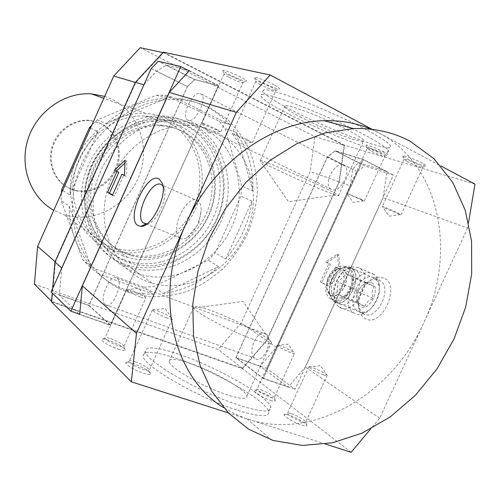 <?xml version="1.0" encoding="UTF-8"?>
<svg xmlns="http://www.w3.org/2000/svg" width="500" height="500" viewBox="0 0 500 500"><rect width="100%" height="100%" fill="white"/><g stroke="black" fill="none" stroke-linecap="round" stroke-linejoin="round"><path stroke-width="0.38" stroke-dasharray="2.5 1.88" d="M350.4 267.4L351.613 268.131C364.081 276.062 346.912 309.95 334.588 301.869L333.7 301.294C329.756 297.863 328.587 292.331 330.2 284.706C331.506 279.544 333.862 275.156 337.281 271.544C341.863 267.062 346.238 265.681 350.4 267.4M383.781 277.9L377.631 277.094C366.138 278.4 355.425 298.181 359.387 310.6C360.456 314.294 362.362 316.925 365.1 318.494C381.4 328.919 401.631 285.05 383.781 277.9M363.531 313.788L362.619 313.206L358.775 307.244C355.462 296.894 364.438 280.325 373.994 279.269L379.094 279.962L380.331 280.706C393.144 288.738 376.206 321.956 363.531 313.788M180.119 238.25C182.138 239.406 184.562 239.106 187.406 237.369C195.194 231.294 199.762 222.413 201.112 210.731C201.269 206.081 200.319 202.838 198.256 201L197.256 200.344C186.75 194.106 169.488 230.338 179.394 237.725L180.119 238.25M216.088 129.006L220.25 131.6L206.806 125.831L201.925 123.056C204.112 123.6 208.837 125.581 216.088 129.006M240.775 77.169C233.25 73.188 222.312 69.131 222.9 70.519C223.144 71.188 225.106 72.481 228.775 74.412C236.494 78.263 242.206 80.538 245.925 81.231C247.444 81.175 245.731 79.819 240.775 77.169M228.731 77.225C225.75 75.662 224.163 74.619 223.969 74.094L224.069 73.944C226.438 74.094 231.231 75.95 238.438 79.506C241.931 81.35 243.456 82.431 243.012 82.75L242.644 82.775C239.644 82.2 235.012 80.35 228.731 77.225M361 199.2L363.65 200.938L346.662 193.275L361 199.2M384.125 152.031C377.512 148.525 365.887 144.144 366.094 145.219C366.1 145.625 367.469 146.544 370.194 147.975C377.55 151.613 383.312 153.9 387.469 154.85C388.931 154.938 387.819 154 384.125 152.031M370.419 150.688L367.238 148.381C370.056 148.806 374.875 150.688 381.694 154.019C384.288 155.387 385.325 156.144 384.8 156.294L384.431 156.281C381.069 155.506 376.4 153.637 370.419 150.688M397.806 212.938L400.244 214.631L385.644 208.4L382.4 206.469C385.412 207.369 390.55 209.525 397.806 212.938M422.375 163.169C415.487 159.469 402.713 154.706 402.837 155.863C402.794 156.281 404.131 157.206 406.85 158.65C414.588 162.494 420.8 164.944 425.487 166.012C427.156 166.137 426.119 165.188 422.375 163.169M407.156 161.531L404.087 159.2C407.3 159.688 412.512 161.706 419.725 165.244C422.337 166.637 423.331 167.4 422.713 167.544L422.275 167.525C418.488 166.65 413.45 164.65 407.156 161.531M247.6 139.775L251.612 142.387L237.15 136.2L232.275 133.369C234.781 133.994 239.887 136.125 247.6 139.775M273.944 84.781C266.025 80.531 254.013 76.15 254.556 77.675C254.756 78.369 256.719 79.706 260.438 81.681C268.575 85.769 274.744 88.2 278.938 88.981C280.706 88.944 279.037 87.544 273.944 84.781M260.462 84.675C257.438 83.081 255.85 82.006 255.694 81.456L255.831 81.281C258.544 81.456 263.731 83.444 271.388 87.244C274.95 89.15 276.462 90.269 275.912 90.594L275.469 90.619C272.081 89.975 267.081 87.994 260.462 84.675M322.45 186.906C335.15 193.05 340.462 196.038 338.387 195.856L335.656 195.081C326.419 192.031 296.919 179.269 277.675 170.044C267.663 165.25 261.812 162.181 260.131 160.844L260.269 160.444C262.65 160.181 299.481 175.806 322.45 186.906M366.275 129.7C329.475 109.875 267.787 86.444 263.463 90.075C260.731 92.206 269.769 98.725 290.581 109.612C325.131 127.731 380.925 149.475 389.55 147.613C393.938 146.456 386.181 140.488 366.275 129.7M288.594 114.006C267.756 103.175 258.669 96.756 261.344 94.756C265.569 91.35 327.156 114.956 364.012 134.65C383.95 145.363 391.75 151.231 387.419 152.262C378.9 153.894 323.181 132.012 288.594 114.006M301.531 117.544C288.688 110.831 283.194 106.912 285.062 105.794C288.188 103.9 325.656 118.325 348.263 130.338C360.763 137.006 365.756 140.712 363.256 141.463C358.481 142.675 323.263 128.912 301.531 117.544M290.731 352.638C283.994 349.913 279.481 347.519 277.188 345.469L277.144 345.381C276.981 344.825 278.275 345.044 281.038 346.05C287.931 348.85 292.438 351.256 294.556 353.269L294.587 353.344C294.619 353.819 293.337 353.581 290.731 352.638M270.375 400.375C273.819 401.494 275.456 401.587 275.294 400.669C272.863 397.725 267.387 394.606 258.875 391.312C255.444 390.181 253.769 390.056 253.85 390.944C256.169 393.856 261.675 397 270.375 400.375M260.994 389.856C267.913 392.544 272.356 395.069 274.325 397.431L274.325 397.438C274.444 398.162 273.113 398.075 270.338 397.169C263.319 394.438 258.85 391.9 256.938 389.556L256.938 389.55C256.863 388.831 258.212 388.938 260.994 389.856M140.238 296.988C133.112 294.144 128.631 291.762 126.794 289.837L126.762 289.744C126.806 289.113 128.681 289.469 132.381 290.806C139.681 293.731 144.144 296.131 145.769 298.012L145.781 298.094C145.594 298.625 143.75 298.256 140.238 296.988M117.975 349.106C122.6 350.6 124.963 350.8 125.056 349.706C123.244 346.9 117.825 343.781 108.806 340.363C104.206 338.856 101.806 338.625 101.594 339.669C103.275 342.456 108.737 345.6 117.975 349.106M110.787 338.663C118.119 341.45 122.519 343.975 123.981 346.231L123.987 346.238C123.888 347.1 121.975 346.919 118.244 345.706C110.794 342.875 106.369 340.337 104.963 338.094L104.963 338.088C105.113 337.244 107.056 337.438 110.787 338.663M166.912 317.95C159.338 314.956 154.506 312.362 152.425 310.175L152.381 310.062C152.375 309.337 154.269 309.65 158.069 311C165.831 314.088 170.637 316.7 172.5 318.844L172.519 318.944C172.369 319.556 170.5 319.225 166.912 317.95M143.287 373.263C148.05 374.75 150.444 374.875 150.475 373.631C148.4 370.425 142.569 367.025 132.981 363.431C128.256 361.919 125.812 361.763 125.65 362.95C127.575 366.131 133.456 369.569 143.287 373.263M135.137 361.681C142.931 364.619 147.669 367.369 149.344 369.944L149.344 369.95C149.3 370.931 147.356 370.812 143.519 369.606C135.594 366.619 130.825 363.85 129.219 361.287L129.219 361.275C129.331 360.319 131.306 360.456 135.137 361.681M323.406 374.831C316.281 371.969 311.419 369.375 308.819 367.05L308.756 366.944C308.538 366.319 309.819 366.5 312.613 367.5C319.913 370.45 324.769 373.062 327.188 375.35L327.225 375.438C327.306 375.969 326.031 375.769 323.406 374.831M301.931 425.238C305.413 426.331 307.031 426.369 306.8 425.337C306.35 423.338 295.806 417.281 289.125 415.144C285.65 414.031 283.981 413.969 284.131 414.956C284.356 416.856 295.119 423.094 301.931 425.238M291.425 413.663C298.744 416.481 303.531 419.237 305.775 421.912L305.775 421.919C305.95 422.731 304.631 422.694 301.825 421.8C294.381 418.931 289.575 416.169 287.394 413.506L287.394 413.5C287.262 412.7 288.606 412.756 291.425 413.663M252.944 339.206C229.919 330.869 195.9 312.85 193.75 308.081L193.506 307.613C193.263 305.175 199.9 306.456 213.406 311.462C236.269 319.931 269.475 337.475 271.419 342.369L271.569 342.794C271.588 344.888 265.381 343.694 252.944 339.206M237.975 410.438C259.531 417.062 269.756 417.413 268.656 411.488C266.069 400.356 214.319 371.019 177.5 358.75C155.338 351.337 143.894 350.375 143.162 355.875C141.75 364.894 198.263 398.044 237.975 410.438M179.456 354.438C216.238 366.806 268.056 396.012 270.744 406.919C271.906 412.725 261.725 412.281 240.194 405.581C200.525 393.062 143.925 360.081 145.238 351.281C145.912 345.913 157.319 346.962 179.456 354.438M189.881 363.219C213.044 370.925 245.719 389.462 246.919 395.975C247.438 399.525 240.969 399.169 227.519 394.913C203.25 387.15 168.738 367.163 169.075 361.463C169.269 358.075 176.2 358.663 189.881 363.219M215.194 131.831C207.312 128.044 198.856 125.913 189.825 125.45C154.425 123.406 116.919 152.594 106.925 191.431C96.619 230.219 115.569 269.831 147.562 281.625L151.825 283.075C188.131 294.062 230.637 270.3 246.481 232.3C262.75 194.469 249.544 148.394 215.194 131.831M126.675 266.2C95.831 254.688 77.494 216.744 87.2 179.812C96.625 142.838 132.463 115.162 166.537 117.231C175.231 117.706 183.381 119.769 191 123.419C224.194 139.344 237.256 183.481 221.769 219.619C206.694 255.925 165.781 278.394 130.781 267.619L126.675 266.2M126.825 261.819C97.463 250.781 80.144 214.594 89.5 179.544C98.575 144.438 132.731 118.3 165.125 120.463C173.2 120.956 180.787 122.888 187.881 126.269C219.369 141.287 231.931 183.081 217.35 217.425C203.156 251.925 164.406 273.35 131.175 263.306L126.825 261.819M124.106 259.837C94.887 248.844 77.644 212.862 86.925 178.038C95.931 143.162 129.881 117.212 162.113 119.375C170.144 119.862 177.688 121.794 184.756 125.156C216.094 140.1 228.637 181.65 214.15 215.781C200.05 250.069 161.5 271.337 128.431 261.325L124.106 259.837M126.744 253.975C99.994 243.794 84.425 210.719 93.119 178.944C101.562 147.125 132.744 123.644 162.188 125.919C169.231 126.419 175.869 128.138 182.087 131.075C210.613 144.537 222.256 182.256 209.231 213.45C196.55 244.775 161.55 264.356 131.406 255.556L126.744 253.975M124.719 252.531C98.062 242.381 82.544 209.444 91.188 177.825C99.581 146.163 130.625 122.806 159.956 125.081C166.975 125.581 173.581 127.3 179.781 130.225C208.206 143.631 219.838 181.188 206.875 212.237C194.256 243.425 159.388 262.894 129.356 254.112L124.719 252.531M123.212 255.869C95.156 245.25 78.688 210.65 87.669 177.3C96.388 143.9 129.012 119.144 159.925 121.356C167.5 121.856 174.625 123.694 181.3 126.856C211.325 141.106 223.469 180.837 209.681 213.562C196.262 246.431 159.381 266.863 127.681 257.4L123.212 255.869M110.213 246.506C82.825 236.069 66.712 202.444 75.356 170.138C83.75 137.781 115.419 113.869 145.569 116.088C152.95 116.587 159.9 118.381 166.425 121.469C195.763 135.356 207.794 173.981 194.444 205.738C181.456 237.638 145.5 257.344 114.569 248.012L110.213 246.506M109.119 248.931C80.712 238.15 63.894 203.325 72.775 169.762C81.394 136.144 114.206 111.213 145.506 113.381C153.306 113.875 160.644 115.756 167.525 119.025C198.044 133.525 210.45 173.75 196.494 206.725C182.913 239.85 145.475 260.238 113.325 250.387L109.119 248.931M104.663 96.388L111.4 99.044C139.094 112.075 150.912 147.887 138.669 177.05C126.769 206.356 93.088 223.95 64.069 214.731L53.762 210.269M71.1 189.156C56.087 183.069 47.663 164.625 52.638 147.669C57.462 130.675 74.769 118.725 91.094 120.787L100.5 123.419C116.181 130.512 123.45 150.556 116.95 167.406C110.631 184.319 91.806 194.931 75.2 190.538L71.1 189.156M70.3 188.644C55.319 182.569 46.9 164.156 51.863 147.238C56.675 130.287 73.95 118.356 90.244 120.419L99.631 123.05C115.288 130.131 122.55 150.131 116.062 166.944C109.763 183.825 90.969 194.412 74.394 190.019L70.3 188.644M372.181 129.35L379.35 133.169C440.562 165.069 457.05 253.713 423.494 323.4C392.044 394.038 313.456 440.863 248.406 419.35L228.431 412.944M336.987 267.562L340.381 269.244L338.694 254.85L327.025 262.625L330.312 264.256L321.931 282.556L328.512 286.056L336.987 267.562L335.487 266.913L338.875 268.587L337.2 254.188L325.538 261.981L328.819 263.606L320.425 281.925L327 285.425L335.487 266.913M340.381 269.244L338.875 268.587M338.694 254.85L337.2 254.188M327.025 262.625L325.538 261.981M330.312 264.256L328.819 263.606M321.931 282.556L320.425 281.925M328.512 286.056L327 285.425M51.456 301.863L242.519 368.669L266.819 340.619L339.306 181.956L344.531 145.188L163.406 52.175M52.638 288.512L52.237 293.05M344.169 145.444L163.475 52.706L135.738 82.569L55.4 261.956L51.9 301.562L242.469 368.244L266.544 340.444L338.994 181.881L344.169 145.444L314.925 136.694L140.206 47.706M351.138 452.294L242.519 368.669M325.481 444.062L245.131 418.237L234.906 413.975L223.575 407.625M79.175 314.081L59.356 295.062L61.775 268.131M371.094 129.219L379.35 133.169L440.806 165.912M475 184.131L344.531 145.188M468.55 222.419L467.606 227.994L383.106 197.675L387.044 171.606L358.406 162.481L352.669 169.344L350.275 185.894L339.306 181.956M467.606 227.994L379.688 418.144L370.644 428.963M34.431 284.119L218.056 349.469L241.163 323.013L310.181 171.537L314.925 136.694M338.994 181.881L310.181 171.537M266.544 340.444L241.163 323.013M242.469 368.244L218.056 349.469M51.9 301.562L51.519 301.188M55.4 261.956L55.081 261.681M135.738 82.569L135.344 82.45M163.475 52.706L163.006 52.606M146.944 223.925C155.863 223.656 168.075 198.681 164.213 188.5L163.031 186.069M144.019 84.625L156.531 71.125L166.462 65.163L188.219 70.394M110.475 325.269L218.55 85.581L194.719 79.488L187.35 86.556L88.863 305.531L110.475 325.269L79.656 314.538M187.406 86.662L194.669 79.7L218.35 85.769L110.487 324.988L89.025 305.4L187.406 86.662L151.219 68.544M59.356 295.062L88.863 305.531M189.3 70.65L218.55 85.581M166.462 65.163L194.719 79.488M156.531 71.125L187.35 86.556M89.025 305.4L51.1 291.944M110.487 324.988L79.681 314.256M218.35 85.769L189.119 70.85M194.669 79.7L158.344 61.288M124.431 175.356L126.369 176.375L126.931 161.137L124.906 163.044M112.544 195L114.369 196.081L123.819 175.031M112.425 195.263L114.369 196.081M125.013 160.287L126.931 161.137M124.425 175.531L126.369 176.375M350.275 185.894L276.475 347.256L260.056 366.269L288.225 387.15L305.381 367.106L383.106 197.675M379.688 418.144L305.381 367.106M276.475 347.256L266.819 340.619M263.181 378.431L363.325 159.494L335.275 150.75L327.469 156.731L235.831 357.675L263.181 378.431L288.225 387.15M335.238 150.95L327.544 156.838L236.006 357.562L263.169 378.162L363.113 159.65L335.238 150.95L364.712 165.894L393.331 175.069L295.069 389.275L266.881 368.519L356.956 171.569L364.712 165.894M358.406 162.481L335.275 150.75M387.044 171.606L363.325 159.494M260.056 366.269L235.831 357.675M352.669 169.344L327.469 156.731M236.006 357.562L266.881 368.519M327.544 156.838L356.956 171.569M263.169 378.162L295.069 389.275M363.113 159.65L393.331 175.069M200.244 93.575L201.287 94.113C207.844 98.344 195.15 123.7 188.162 120.394L187.262 119.894C180.888 115.581 193.044 90.856 200.244 93.575M343.081 165.062L344.331 165.7C352.312 170.569 340.269 193.588 331.875 189.6L330.781 189.013C322.962 184.112 334.506 161.575 343.081 165.062M117.1 278.194L117.275 278.344C124.056 283.488 111.363 311.069 105.181 304.656L105.113 304.594C98.506 299.344 110.719 272.413 117.1 278.194M265.894 334.056L266.112 334.212C274.544 339.769 262.712 364.969 254.819 358.294L254.737 358.231C246.462 352.612 257.844 327.912 265.894 334.056M127.231 291.913L148.706 296.688C162.175 297.106 175.456 295.144 188.556 290.8C201.275 285.194 212.944 277.638 223.556 268.144C233.35 257.712 241.444 246.044 247.825 233.125C253.088 219.731 256.25 205.963 257.306 191.819C257.1 177.731 254.7 164.219 250.106 151.287C244.288 138.963 236.544 128.162 226.863 118.888L210.225 107.875C199.412 102.544 187.744 99.738 175.219 99.469C131.662 98.287 86.469 134.981 75.331 182.662C63.837 230.287 88.1 277.906 127.231 291.913M153.344 294.206L97.931 273.481C105.638 280.381 114.244 285.6 123.75 289.137L125.694 289.825C134.625 292.85 143.844 294.312 153.344 294.206L144.081 287.194L153.731 286.569L208.175 260.25L215.212 252.906L240.963 196.131L241.806 186.069L225.1 128.619L219.044 121.156L166.494 95.412L161.231 95.15L156.494 95.194L97.275 119.887L91.825 125.1M163.156 293.538L218.538 266.544C202.463 281.644 184 290.644 163.156 293.538L153.731 286.569M218.538 266.544L208.175 260.25M225.7 259.037L252 201.112C248.85 222.887 240.081 242.2 225.7 259.037L215.212 252.906M252 201.112L240.963 196.131M252.894 190.85L236.088 132.3C247.975 149.456 253.581 168.975 252.894 190.85L241.806 186.069M236.088 132.3L225.1 128.619M229.956 124.694L176.6 98.506C187.075 99.388 196.887 102.088 206.031 106.6C215.15 111.15 223.125 117.181 229.956 124.694L219.044 121.156M201.556 127.088C235.263 143.294 248.394 188.281 232.562 225.156C217.15 262.206 175.544 285.238 139.963 274.363L135.787 272.931C104.438 261.294 85.831 222.619 95.8 184.881C105.469 147.088 142.037 118.756 176.694 120.812C185.538 121.287 193.825 123.375 201.556 127.088M123.269 263.688L127.356 265.094C162.138 275.837 202.781 253.581 217.738 217.55C233.094 181.688 220.056 137.869 187.056 122.044C179.488 118.419 171.381 116.369 162.75 115.887C128.894 113.825 93.325 141.25 83.994 177.925C74.381 214.55 92.619 252.225 123.269 263.688M90.463 128.15L98.062 131.575L69.706 194.975L62.669 190.338M69.175 206.119C69.662 229.825 76.919 249.9 90.938 266.344L69.175 206.119L61.194 200.606L82.675 259.675L89.562 266.694L144.081 287.194M90.938 266.344L82.675 259.675M97.931 273.481L89.562 266.694M176.6 98.506L166.494 95.412M156.494 95.194L166.425 98.294L106.094 123.6L97.275 119.887M61.406 193.169L61.194 200.606M166.425 98.294C144.412 99.356 124.3 107.794 106.094 123.6M98.062 131.575C81.844 149.85 72.387 170.981 69.706 194.975M349.825 288.538C358.15 271.175 340.656 262.825 333.406 280.031C330.194 288.281 330.85 294.15 335.369 297.625C340.694 299.525 345.513 296.494 349.825 288.538M364.656 306.294L367.55 301.762L372.938 298.238L372.15 291.762L373.819 286.369L366.494 282.731L361.206 286.231L358.381 290.75L356.688 296.069L357.431 302.444L364.656 306.294L344.05 297.706L336.962 293.9L338.031 282.094L346.125 273.919L353.325 277.506L352.319 289.488L344.05 297.706M371.406 282.706L367.025 282.387C359.825 285.8 356.456 292 356.925 300.988L358.206 304.337L360.475 306.488C369.906 312.344 381.587 286.962 371.406 282.706M330.594 295.269C335.781 297.113 340.475 294.131 344.694 286.337C347.688 278.762 347.294 273.169 343.519 269.556L342.638 269.012L338.35 268.631C331.556 269.988 325.131 281.962 326.994 289.738L329.881 294.812L330.581 295.262C339.913 301.288 352.881 275.55 343.506 269.55L342.619 269.006C337.419 267.419 332.781 270.438 328.731 278.062C325.744 285.55 326.131 291.137 329.9 294.819L330.594 295.269M358.35 267.419L351.581 266.894C341.175 269.119 331.594 286.944 334.356 298.8C335.106 302.387 336.631 305.062 338.944 306.837L339.956 307.494C354.412 317.05 374.487 277.575 359.8 268.294L358.35 267.419M354.55 269.375L348.812 268.913C339.963 270.775 331.769 286.019 334.131 296.112L335.863 300.575L338.894 303.488C351.181 311.512 368.175 277.987 355.75 270.1L354.55 269.375M372.688 273.731L374.162 274.613C376.644 276.469 378.256 279.35 379.006 283.263C381.488 294.869 372.206 311.825 362.175 314.137L357.537 314.475L353.419 312.769C338.981 303.331 357.594 265.494 372.688 273.731M373.688 277.75C360.256 270.406 344.456 304.831 358.2 311.438L361.306 312.375L364.781 312.025C373.3 310.038 381.144 295.712 379.044 285.869C378.263 281.869 376.475 279.169 373.688 277.75M334.65 301.737C346.881 309.75 363.913 276.125 351.538 268.256L350.337 267.531L344.688 267.062C335.812 268.894 327.537 284.312 329.931 294.438L331.65 298.856L334.65 301.737M334.219 300.125C331.987 298.844 330.525 296.581 329.831 293.35C327.6 283.931 335.312 269.562 343.562 267.875L348.812 268.312C362.031 273.719 346.344 307.875 334.219 300.125M330.006 293.1L328.013 291.212L326.856 288.263C326.381 279.262 329.706 273.081 336.831 269.719L340.569 270.056C349.988 273.994 338.706 298.575 330.006 293.1M357.431 302.444L336.962 293.9M372.938 298.238L352.319 289.488M373.819 286.369L353.325 277.506M366.494 282.731L346.125 273.919M358.381 290.75L338.031 282.094M377.631 277.094L373.994 279.269M359.387 310.6L358.775 307.244M362.619 313.206L333.7 301.294M187.406 237.369L198.725 223.575L201.112 210.731M146.006 223.969L179.394 237.725M220.25 131.6L208.144 133.244L208.806 133.156L201.944 123.212M222.9 70.519L223.969 74.094M224.069 73.944L201.925 123.056M363.65 200.938L353.094 202.4L346.662 193.275M366.094 145.219L367.094 148.475M367.238 148.381L346.744 193.194M400.244 214.631L389.125 216.194L382.275 206.55M402.837 155.863L403.906 159.294M404.087 159.2L382.4 206.469M251.612 142.387L239.562 144.069L232.269 133.544M254.556 77.675L255.694 81.456M255.831 81.281L232.275 133.369M335.656 195.081L288.494 201.719L260.131 160.844M263.463 90.075L261.344 94.756M285.062 105.794L260.269 160.444M277.188 345.469L288.225 344.119L294.587 353.344M275.294 400.669L274.325 397.431L294.556 353.269M126.794 289.837L138.837 288.188L145.781 298.094M125.056 349.706L123.981 346.231M123.987 346.238L145.769 298.012M152.425 310.175L165.175 308.419L172.519 318.944M150.475 373.631L149.344 369.944L172.5 318.844M308.819 367.05L320.481 365.65L327.225 375.438M306.8 425.337L305.775 421.912L327.188 375.35M193.75 308.081L243.069 301.469L271.569 342.794M268.656 411.488L270.744 406.919M246.919 395.975L271.419 342.369M189.825 125.45L166.537 117.231M165.125 120.463L162.113 119.375M162.188 125.919L159.956 125.081M159.925 121.356L145.569 116.088M145.506 113.381L103.794 98.325M91.094 120.787L90.244 120.419M246.875 418.844L271.525 439.95M75.2 190.538L74.394 190.019M113.325 250.387L64.069 214.731M127.681 257.4L114.569 248.012M131.406 255.556L129.356 254.112M131.175 263.306L128.431 261.325M151.825 283.075L130.781 267.619M193.506 307.613L169.075 361.463M145.238 351.281L143.162 355.875M308.756 366.944L287.394 413.506L284.131 414.956M152.381 310.062L129.219 361.287L125.65 362.95M126.762 289.744L104.963 338.094L101.594 339.669M277.144 345.381L256.938 389.556L253.85 390.944M338.387 195.856L363.256 141.463M387.419 152.262L389.55 147.613M252.369 142.562L275.912 90.594M275.469 90.619L278.938 88.981M400.975 214.831L422.713 167.544M422.275 167.525L425.487 166.012M364.269 201.1L384.8 156.294M384.431 156.281L387.469 154.85M220.881 131.738L243.012 82.75M242.644 82.775L245.925 81.231M198.256 201L162.288 185.256M164.213 188.5L162.481 183.531M351.613 268.131L380.331 280.706M330.2 284.706L334.056 281.062L337.281 271.544M201.287 94.113L344.331 165.7M187.262 119.894L330.781 189.013M117.275 278.344L266.112 334.212M105.113 304.594L254.737 358.231M129.181 292.606L125.694 289.825M139.963 274.363L127.356 265.094M176.694 120.812L162.75 115.887M175.219 99.469L161.231 95.15M347.744 267.419C353.431 272.731 352.319 275.131 352.812 278.538L350.444 288.888L347.887 293.256L344.681 296.806L341.056 299.256L337.219 300.45L335.125 300.519L330.669 299.075C324.95 293.75 326.106 291.363 325.606 287.95L327.969 277.638C331.556 270.306 338.3 263.069 347.744 267.419M356.863 299.769L356.925 300.988M366.544 282.756L367.025 282.387M334.131 296.112L334.356 298.8M348.812 268.913L351.581 266.894M374.162 274.613L359.8 268.294M355.75 270.1L351.538 268.256M329.831 293.35L329.931 294.438M343.562 267.875L344.688 267.062M326.856 288.263L326.994 289.738M336.831 269.719L338.35 268.631M338.006 302.913L333.769 301.169M379.044 285.869L379.006 283.263M364.781 312.025L362.175 314.137M353.419 312.769L338.944 306.837"/><path stroke-width="0.75" d="M138.038 225.569C125.388 218.875 146.619 171.65 159.05 178.9L162.481 183.531C167.338 196.231 151.281 227.719 140.756 226.35L138.038 225.569M163.031 186.069L161.35 184.619C151.431 178.612 133.925 215.613 143.225 222.819L146.944 223.925M53.762 210.269C30.719 197.525 19.087 166.794 28.012 139.119C36.775 111.4 64.656 91.9 91.512 93.888L104.663 96.388M410.325 141.387L434.125 158.844L452.625 182.213L465.206 210.131L471.581 241.181L471.688 273.938L465.706 307L453.988 339.056L437.044 368.825L415.538 395.138L390.275 416.881L362.225 433.056L332.481 442.806L302.312 445.419L273.106 440.456L248.506 429.162L228.325 412.831L211.9 391.369L200.081 365.456L193.55 336.019L192.756 304.25L197.887 271.525L208.819 239.319L225.087 209.125L245.944 182.331L270.394 160.125L297.281 143.425L325.356 132.825L353.387 128.581C374.294 127.944 393.275 132.213 410.325 141.387M223.575 407.625C172.825 377.088 152.944 294.481 186.206 223.287L236.35 112.35L270.194 75.006L163.406 52.175L135.4 82.319L54.988 261.887L52.638 288.512M52.237 293.05L51.456 301.863L131.337 381.806L136.469 333.338L82.35 285.881L79.656 314.538L79.175 314.081M370.644 428.963L351.138 452.294L325.481 444.062M228.431 412.944L131.337 381.806M61.775 268.131L54.988 261.887M270.194 75.006L372.181 129.35M440.806 165.912L475 184.131L468.55 222.419M136.469 333.338L186.206 223.287C212.525 163.588 271.094 121.587 324.019 120.688C340.875 120.2 356.569 123.044 371.094 129.219M163.006 52.606L140.206 47.706L113.763 76.025L37.625 246.381L34.431 284.119L51.519 301.188M55.081 261.681L37.625 246.381M135.344 82.45L113.763 76.025M61.8 267.856L144.019 84.625M188.219 70.394L189.3 70.65L169.269 92.394L82.35 285.881M236.35 112.35L169.269 92.394M143.825 84.825L135.4 82.319M151.219 68.544L158.344 61.288L180.756 66.581L70.875 311.188L51.1 291.944L151.219 68.544M124.425 175.531L121.881 174.194L112.425 195.263L107.544 192.375L116.881 171.556L114.425 170.263L125.013 160.287L124.425 175.531M79.681 314.256L70.875 311.188M189.119 70.85L180.756 66.581M121.881 174.194L124.431 175.356M124.906 163.044L116.337 171.094L118.8 172.394L109.469 193.188L112.544 195M107.544 192.375L109.469 193.188M116.881 171.556L118.8 172.394M114.425 170.263L116.337 171.094M90.463 128.15L89.406 127.675L61.694 189.694L61.406 193.169M62.669 190.338L61.694 189.694M91.825 125.1L89.406 127.675M143.225 222.819L146.006 223.969M103.794 98.325L91.512 93.888M324.019 120.688L353.387 128.581M146.188 223.975L140.756 226.35"/></g></svg>
